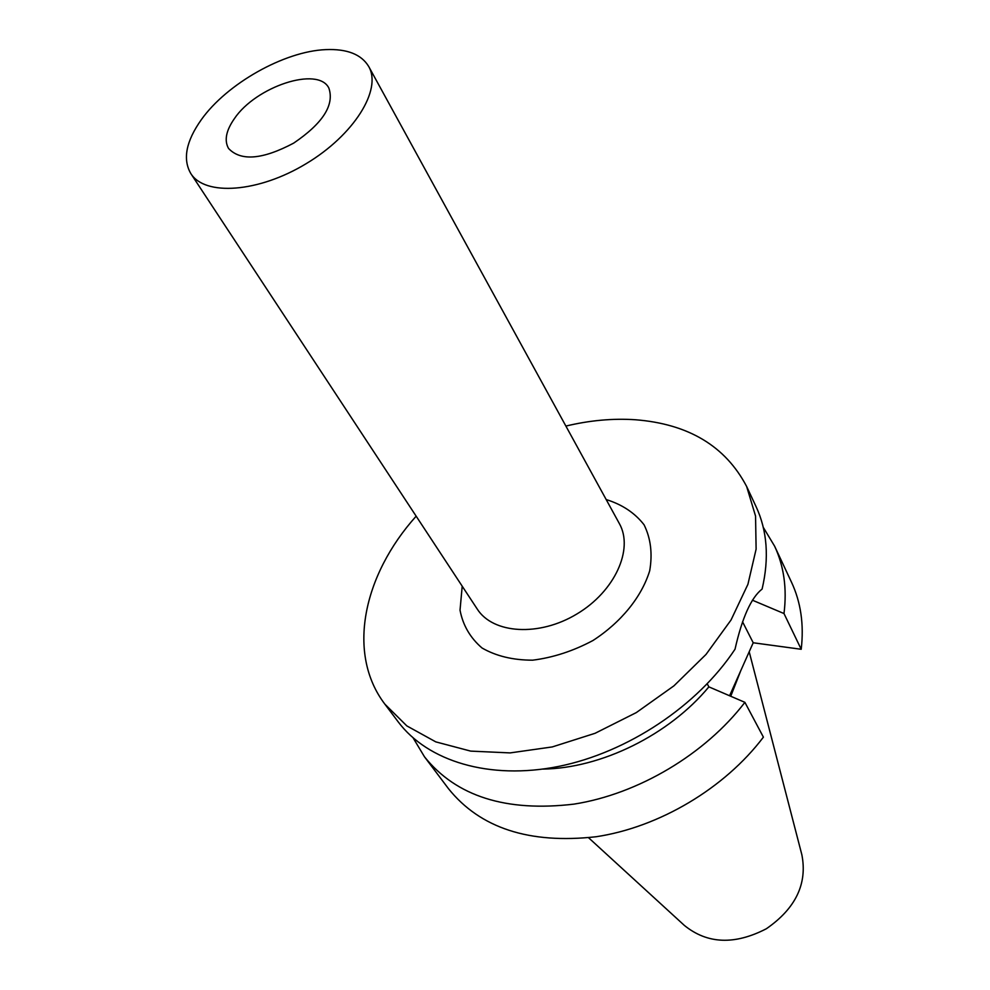 <?xml version="1.0" encoding="UTF-8"?>
<svg xmlns="http://www.w3.org/2000/svg" width="990" height="990" viewBox="0 0 990 990"><rect width="100%" height="100%" fill="white"/><g stroke="black" fill="none" stroke-linecap="round" stroke-linejoin="round"><path stroke-width="1.49" d="M234.333 118.726C255.804 86.538 318.186 65.872 328.878 88.122C334.571 104.99 322.827 123.329 293.659 143.129C262.499 159.625 240.805 161.407 228.566 148.475C224.099 140.592 226.017 130.68 234.333 118.726M416.159 516.174C362.996 575.376 346.401 653.685 384.887 704.175L398.141 721.797C427.692 761.248 489.431 780.293 558.558 766.433C627.611 752.511 697.628 705.858 735.026 649.205C742.154 617.649 751.187 597.601 762.102 589.062C769.317 558.187 767.287 530.652 756.001 506.472L746.646 486.498C725.484 446.156 688.396 423.906 635.382 419.748C612.921 418.25 589.755 420.354 565.884 426.071M413.152 737.946L424.512 756.843L448.445 788.646C480.162 828.172 529.378 844.21 596.079 836.748C659.291 827.244 724.73 788.288 763.401 737.142L744.901 702.343L708.877 686.862L707.231 683.855M742.562 621.819L753.204 642.77L729.593 695.747M752.412 600.2L783.993 613.54L801.207 649.279L753.204 642.77M384.887 704.175L406.841 725.905L435.798 741.881L470.708 751.113L510.122 752.907L552.259 746.93L595.052 733.305L636.31 712.59L673.943 685.835L706.031 654.415L731.041 619.988L747.92 584.31L756.113 549.141L755.556 516.075L746.646 486.498M783.993 613.54C787.1 588.629 783.969 566.181 774.613 546.183L763.24 527.286M801.207 649.279C804.09 624.554 800.848 602.205 791.505 582.219L774.613 546.183M201.341 119.654C186.021 141.273 182.519 159.242 190.822 173.572C204.967 196.317 258.341 192.642 306.058 163.734C353.95 135.11 382.202 89.669 368.726 66.528C361.4 54.351 347.069 48.72 325.747 49.624C284.353 51.233 226.908 83.643 201.341 119.654M588.592 837.75L684.399 925.452C707.355 944.039 734.679 945.128 766.371 928.744C795.7 908.412 807.531 883.748 801.863 854.778L749.195 651.766M730.744 696.242L740.866 670.428M424.512 756.843C456.279 796.405 506.088 812.171 573.952 804.127C638.278 794.042 705.189 754.219 744.901 702.343M542.817 769.094C601.227 768.327 669.017 734.964 708.877 686.862M462.206 586.204L460.028 610.174C462.899 625.272 470.25 637.882 482.043 648.005C496.151 656.11 513.018 660.169 532.632 660.182C553.064 657.62 573.173 651.061 592.948 640.518C621.163 622.264 641.743 596.797 649.712 570.723C652.633 553.62 650.752 538.312 644.069 524.787C634.837 512.931 622.215 504.529 606.189 499.566M190.822 173.572L477.229 609.036C492.995 633.897 539.204 636.879 576.96 613.936C614.901 591.327 633.909 549.116 619.332 523.537L368.726 66.528"/></g></svg>
